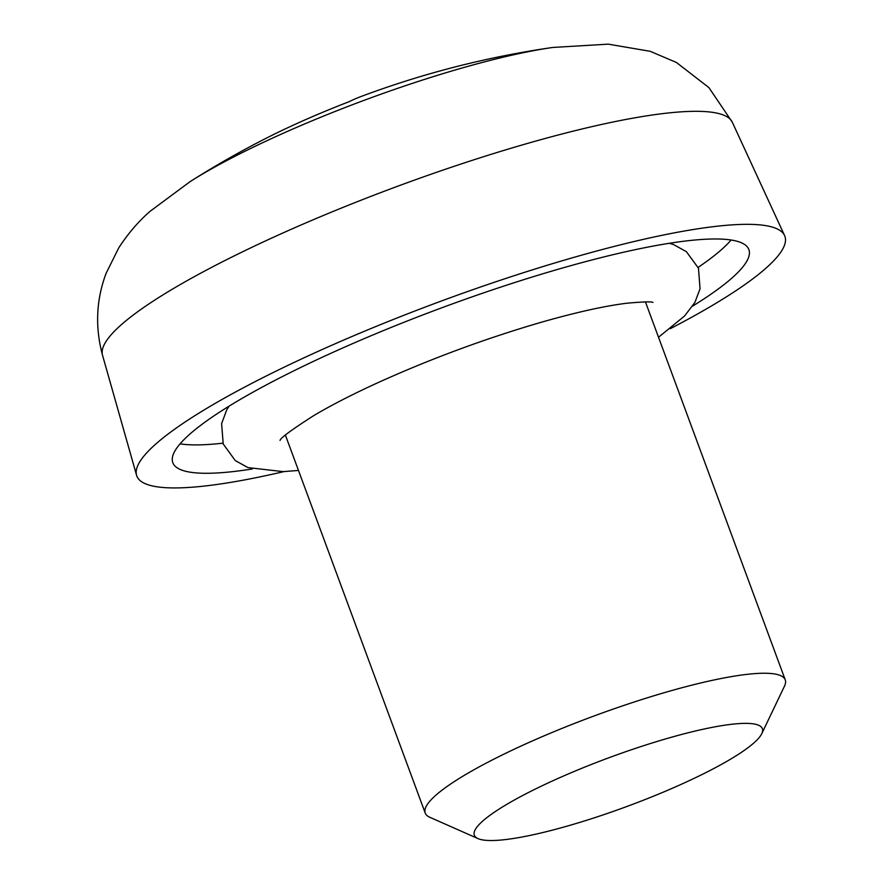 <?xml version="1.0" encoding="UTF-8"?>
<svg xmlns="http://www.w3.org/2000/svg" width="883" height="883" viewBox="0 0 883 883"><rect width="100%" height="100%" fill="white"/><g stroke="black" fill="none" stroke-linecap="round" stroke-linejoin="round"><path stroke-width="1.32" d="M478.023 838.607L429.822 817.294A191.942 32.461 -20.3 0 1 425.22 813.055A191.942 32.461 -20.3 0 1 665.937 692.206A191.942 32.461 -20.3 0 1 785.252 679.877A191.942 32.461 -20.3 0 1 784.512 686.091L761.786 733.652A153.554 25.971 159.7 0 0 666.919 738.541A153.554 25.971 159.7 0 0 521.996 795.87A153.554 25.971 159.7 0 0 478.023 838.607A153.554 25.971 159.7 0 0 569.8 825.362A153.554 25.971 159.7 0 0 761.786 733.652M692.636 306.092A307.107 51.942 159.7 0 0 748.872 249.58A307.107 51.942 159.7 0 0 557.968 269.315A307.107 51.942 159.7 0 0 172.814 462.67A307.107 51.942 159.7 0 0 252.284 468.983M180.055 443.862A307.107 51.942 159.7 0 0 222.913 443.178M102.505 355.187A335.783 56.799 159.7 0 1 120.529 325.419A335.783 56.799 159.7 0 1 459.756 164.437A335.783 56.799 159.7 0 1 732.305 122.218L708.95 87.649L676.4 62.45L650.186 51.302L608.232 44.15L552.736 47.461A246.114 41.633 159.7 0 0 190.198 181.567L150.276 211.158C138.719 221.114 128.223 233.322 118.786 247.792L106.103 273.311C96.181 299.845 94.978 327.129 102.505 355.187L136.567 475.264A345.496 58.444 159.7 0 0 283.929 471.599M670.318 328.664A345.496 58.444 159.7 0 0 766.576 267.626A345.496 58.444 159.7 0 0 784.579 235.551A345.496 58.444 159.7 0 0 504.149 278.995A345.496 58.444 159.7 0 0 155.121 444.624A345.496 58.444 159.7 0 0 136.567 475.264M552.736 47.461A921.311 921.311 0 0 0 361.39 96.379A919.523 350.507 65.6 0 0 349.226 101.633A188.101 31.821 159.7 0 0 266.269 138.201A921.311 921.311 0 0 0 190.198 181.567M698.144 267.383A307.107 51.942 159.7 0 0 731.135 240.01M652.967 302.45C652.184 301.522 643.663 301.765 627.427 303.156C604.943 305.871 575.727 312.383 539.8 322.681C483.442 339.215 428.763 359.547 375.739 383.675C351.026 395.054 330.22 405.783 313.31 415.871C291.489 429.878 280.397 438.056 280.043 440.407L280.054 440.385M229.05 406.169L226.666 410.032L221.611 423.641L223.222 444.028L235.264 460.562L247.957 467.593L283.156 471.632L298.476 470.44M658.519 337.251L684.546 316.015L694.899 302.439L700.053 288.763L698.475 268.233L686.422 251.699L673.729 244.657L669.402 243.278M785.252 679.877L645.44 301.898M732.305 122.218L784.579 235.551M425.22 813.055L285.397 435.087"/></g></svg>
